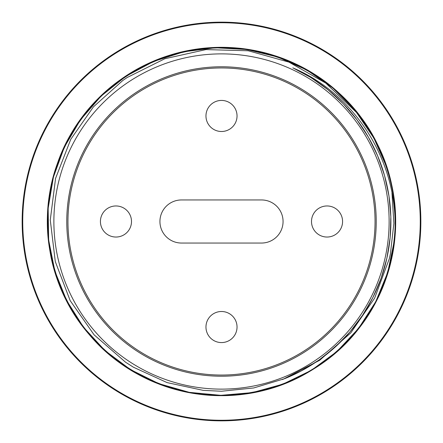 <?xml version="1.0" encoding="UTF-8"?>
<svg xmlns="http://www.w3.org/2000/svg" width="443" height="443" viewBox="0 0 443 443"><rect width="100%" height="100%" fill="white"/><g stroke="black" fill="none" stroke-linecap="round" stroke-linejoin="round"><path stroke-width="0.66" d="M221.5 391.241L203.259 390.372L167.1 382.602L133.481 367.241L125.579 362.23L94.099 334.825L70.177 300.647L55.286 261.558L50.275 219.999L55.569 178.407L70.78 139.274L93.423 106.874L122.805 80.488L127.052 77.575L164.807 58.747L205.973 49.594L248.23 50.773L288.986 62.136L325.804 83.14L356.477 112.45L373.903 138.216L386.479 166.701A173.844 173.844 0 0 1 394.198 241.418C402.05 169.492 359.356 96.004 292.806 67.857A169.381 169.381 0 0 1 284.805 378.61L253.745 387.952L221.5 391.241M221.5 389.126A167.626 167.626 0 0 0 366.666 137.69A167.626 167.626 0 0 0 76.334 137.69A167.626 167.626 0 0 0 221.5 389.126M316.069 75.631L316.341 75.803A173.844 173.844 0 0 1 368.953 129.417M374.163 138.687L368.941 129.422C332.798 69.756 258.391 37.035 189.969 50.524C103.989 64.44 38.624 150.559 48.342 237.11C54.262 324.01 133.98 397.044 221.063 395.361C308.14 397.482 388.218 324.846 394.575 237.98C404.73 151.473 339.792 65.032 253.883 50.685C168.683 32.588 76.617 89.27 54.4 173.49C28.524 256.652 76.462 353.558 158.267 383.455C211.51 404.68 274.942 396.994 321.574 363.67C393.877 315.106 417.289 209.556 372.297 134.971C330.616 58.498 227.674 25.445 149.263 63.36C96.956 86.806 58.315 137.684 49.771 194.366C34.299 280.076 93.772 370.365 178.629 389.99C262.549 413.308 357.944 362.424 385.316 279.738C416.282 198.331 374.418 98.651 294.612 63.759C216.405 25.412 113.286 57.895 71.179 134.14C42.03 183.496 39.881 247.349 65.647 298.549C90.682 350.114 142.724 387.176 199.638 393.977C285.785 406.818 374.208 344.61 391.224 259.188C411.962 174.592 358.177 80.803 274.693 55.979C192.373 27.521 94.021 72.419 61.594 153.256C25.661 232.597 61.289 334.675 138.786 374.424C214.473 417.527 319.403 391.474 366.139 317.974C398.279 270.518 404.37 206.914 381.816 154.219C349.876 73.189 251.796 27.699 169.304 55.663C85.671 79.984 31.326 173.446 51.549 258.164C68.05 343.685 156.102 406.43 242.321 394.109C329.005 385.571 399.603 303.688 395.294 216.699C394.115 159.391 362.346 103.955 313.494 73.975C240.615 26.281 134.279 45.806 83.096 116.282C48.082 161.662 38.076 224.767 57.335 278.752C84.214 361.599 179.299 413.059 263.352 390.244C332.3 374.086 387.06 311.889 394.187 241.418L387.725 272.434L375.714 301.744L358.581 328.401L336.918 351.52L311.39 370.287L282.894 384.142L252.36 392.592L220.797 395.328L189.25 392.337L158.793 383.638L130.408 369.556L105.03 350.585L83.561 327.288L66.644 300.492L54.866 271.088L48.658 240.017L48.149 208.332L53.42 177.095L64.285 147.331L80.338 120.014L101.109 96.098L125.873 76.323L153.799 61.367L183.989 51.765L215.425 47.761L247.05 49.538L277.839 57.053L306.761 69.983L332.826 87.985L355.214 110.418L373.172 136.51L386.052 165.46M221.5 420.85A199.35 199.35 0 0 0 394.143 121.825A199.35 199.35 0 0 0 48.857 121.825A199.35 199.35 0 0 0 221.5 420.85A199.35 199.35 0 0 1 48.857 121.825A199.35 199.35 0 0 1 394.143 121.825A199.35 199.35 0 0 1 221.5 420.85A199.35 199.35 0 0 1 48.857 121.825A199.35 199.35 0 0 1 394.143 121.825A199.35 199.35 0 0 1 221.5 420.85M391.961 192.838L393.882 223.377L390.405 253.8L389.325 258.679L374.634 298.156L350.823 332.837L319.763 360.22L282.983 379.341M337.644 344.792L349.876 332.023L362.186 315.831M381.633 276.714L386.889 258.136L389.973 239.015M388.688 194.322L384.541 175.539L378.433 157.758M355.934 118.458L343.397 103.872L328.988 90.593M284.65 378.671L301.262 370.941L317.686 360.923M350.906 330.794L362.474 315.427L372.198 298.831M387.215 256.569L390.133 237.559L390.853 218.338M384.087 173.999L377.669 155.87L369.207 138.593M342.273 102.737L328.036 89.796L312.409 78.583M302.669 370.171L319.004 360.021L334.072 348.06M363.343 314.081L372.94 297.408L380.554 279.749M390.266 235.958L390.831 216.732L389.187 197.572M377.026 154.402L368.426 137.192L357.911 121.089M320.306 359.079L335.273 347.002L348.757 333.286M373.637 295.968L381.107 278.243L386.501 259.781M390.765 215.132L388.965 195.983L384.978 177.167M367.612 135.818L356.969 119.793L344.554 105.102M309.69 76.888L293.404 68.122M282.44 379.557L299.767 371.716M336.447 345.911L349.82 332.084L361.521 316.817M381.628 276.725L386.866 258.219L389.951 239.237M388.699 194.405L384.563 175.616L378.3 157.431M355.989 118.525L343.458 103.933L329.332 90.876M350.85 330.86L362.424 315.499L372.159 298.909M387.193 256.652L390.128 237.642L390.853 218.421M384.109 174.082L377.702 155.947L369.246 138.67M342.328 102.798L328.102 89.851L312.481 78.627M302.591 370.21L318.938 360.07L334.011 348.12M363.299 314.153L372.901 297.486L380.526 279.826M390.255 236.047L390.831 216.821L389.198 197.656M377.059 154.48L368.471 137.269L357.961 121.16M319.94 359.339L335.213 347.057L348.702 333.352M373.787 295.653L381.08 278.326L386.484 259.858M390.77 215.353L388.976 196.072L384.984 177.178M368.211 136.843L357.019 119.865L345.673 106.298M100.423 221.5A15.538 15.538 0 0 0 123.73 234.956A15.538 15.538 0 0 0 123.73 208.044A15.538 15.538 0 0 0 100.423 221.5M311.501 221.5A15.538 15.538 0 0 0 334.808 234.956A15.538 15.538 0 0 0 334.808 208.044A15.538 15.538 0 0 0 311.501 221.5M205.962 115.961A15.538 15.538 0 0 0 229.269 129.417A15.538 15.538 0 0 0 229.269 102.505A15.538 15.538 0 0 0 205.962 115.961M205.962 327.039A15.538 15.538 0 0 0 229.269 340.495A15.538 15.538 0 0 0 229.269 313.583A15.538 15.538 0 0 0 205.962 327.039M261.514 243.046A21.546 21.546 0 0 0 283.066 221.5A21.546 21.546 0 0 0 261.514 199.954L181.486 199.954A21.546 21.546 0 0 0 159.934 221.5A21.546 21.546 0 0 0 181.486 243.046L261.514 243.046M221.5 376.223A154.723 154.723 0 0 0 355.496 144.136A154.723 154.723 0 0 0 87.504 144.136A154.723 154.723 0 0 0 221.5 376.223M221.5 420.263A198.763 198.763 0 0 1 49.367 122.118A198.763 198.763 0 0 1 393.633 122.118A198.763 198.763 0 0 1 221.5 420.263M221.5 375.055A153.555 153.555 0 0 1 88.522 144.723A153.555 153.555 0 0 1 354.478 144.723A153.555 153.555 0 0 1 221.5 375.055"/></g></svg>
